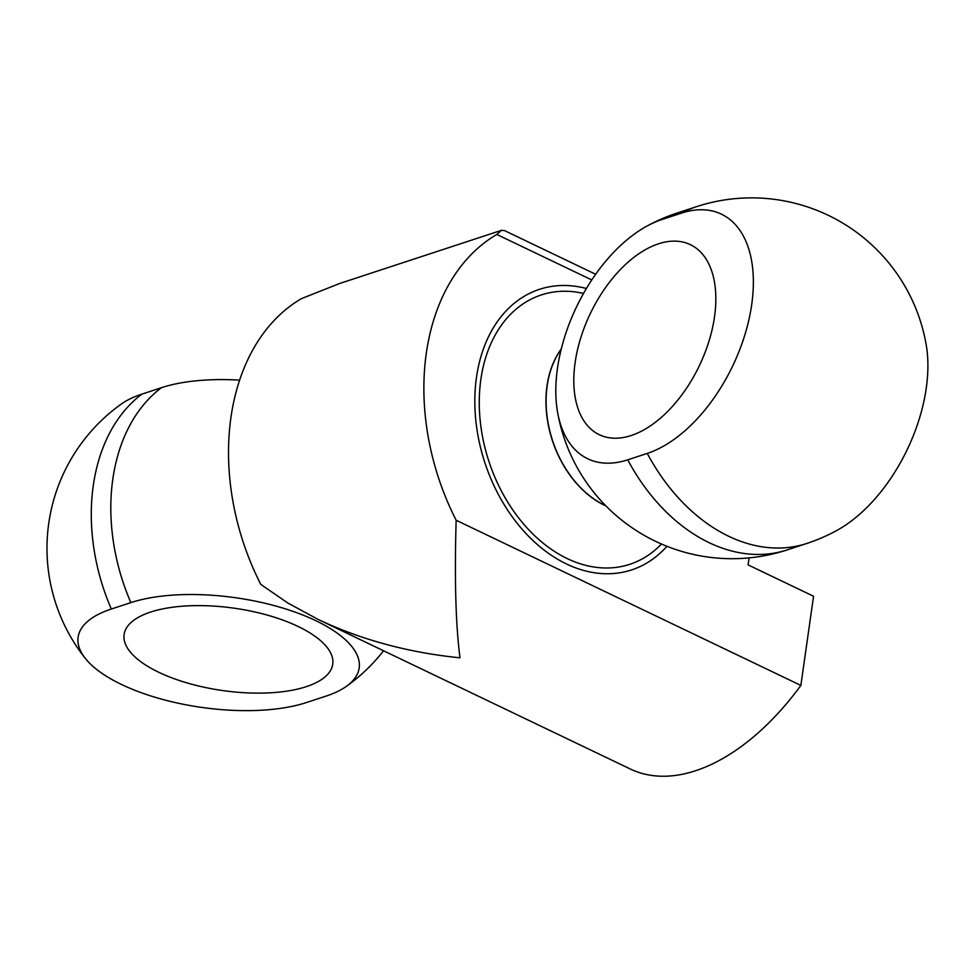 <?xml version="1.0" encoding="UTF-8"?>
<svg xmlns="http://www.w3.org/2000/svg" width="975" height="975" viewBox="0 0 975 975"><rect width="100%" height="100%" fill="white"/><g stroke="black" fill="none" stroke-linecap="round" stroke-linejoin="round"><path stroke-width="1.46" d="M800.865 685.413A215.597 123.654 115.6 0 1 630.362 769.031L318.021 619.369C361.079 639.795 408.403 652.616 459.993 657.82C455.715 624.731 454.435 578.87 456.154 520.248L800.865 685.413L813.552 596.249L748.105 564.891L749.092 557.871M591.776 279.947L496.823 234.463L501.455 230.332L339.788 283.433L301.482 298.618A215.597 154.757 -108.2 0 0 260.8 584.415L287.82 603.001L318.021 619.369M501.455 230.332L504.331 230.514L595.664 274.267M496.823 234.463A215.597 154.757 71.8 0 0 456.154 520.248M714.517 316.79A105.373 60.438 115.6 0 1 604.622 436.739A105.373 60.438 115.6 0 1 579.333 342.664A105.373 60.438 115.6 0 1 658.454 243.823A105.373 60.438 115.6 0 1 695.285 247.54A105.373 60.438 115.6 0 1 714.517 316.79M681.452 213.123A132.076 75.757 115.6 0 1 751.713 304.566A132.076 75.757 115.6 0 1 647.254 453.412L627.717 459.822A132.076 75.757 115.6 0 1 557.542 412.035A132.076 75.757 115.6 0 1 646.523 226.322A132.076 75.757 115.6 0 1 661.915 219.533L681.452 213.123A177.194 127.201 -108.2 0 1 696.321 206.724L676.784 213.147A177.194 177.194 0 0 0 646.523 226.322M647.254 453.412A177.194 127.201 -108.2 0 0 806.922 543.428A177.194 177.194 0 0 0 837.184 530.254A132.076 75.757 -64.4 0 0 926.25 388.196A132.076 75.757 -64.4 0 0 926.165 344.541A177.194 177.194 0 0 0 696.321 206.724M586.402 288.502A147.664 105.995 71.8 0 0 539.492 289.331A147.664 105.995 71.8 0 0 475.727 419.567A147.664 105.995 71.8 0 0 566.451 563.952A147.664 105.995 71.8 0 0 631.654 569.912A147.664 105.995 71.8 0 0 666.937 546.28M158.73 672.263A105.373 41.584 8.1 0 1 124.617 632.166A105.373 41.584 8.1 0 1 234.28 608.205A105.373 41.584 8.1 0 1 332.902 661.818A105.373 41.584 8.1 0 1 306.26 686.668A105.373 41.584 8.1 0 1 158.73 672.263M306.455 702.536A132.076 52.126 8.1 0 1 85.337 658.43A132.076 52.126 8.1 0 1 111.321 609.034L130.857 602.623A132.076 52.126 8.1 0 1 301.324 614.433A132.076 52.126 8.1 0 1 346.332 686.376A132.076 52.126 8.1 0 1 325.991 696.126L306.455 702.536M239.643 380.14A132.076 52.126 -171.9 0 0 161.436 387.697L141.911 394.119A132.076 52.126 -171.9 0 0 121.57 403.857A177.194 177.194 0 0 0 85.337 658.43M661.915 219.533A177.194 127.201 -108.2 0 1 676.784 213.147M557.542 412.035A177.194 177.194 0 0 0 787.386 549.851A177.194 127.201 -108.2 0 1 627.717 459.822M561.198 349.245A94.502 67.836 71.8 0 0 604.744 505.269A94.502 67.836 71.8 0 0 605.743 505.745M605.95 505.952A94.502 67.836 -108.2 0 1 604.597 505.318A94.502 67.836 -108.2 0 1 561.259 349.001M583.525 293.438A141.765 101.753 71.8 0 0 479.578 392.084A141.765 101.753 71.8 0 0 567.218 558.577A141.765 101.753 71.8 0 0 661.477 544.013M161.436 387.697A177.194 127.201 71.8 0 0 130.857 602.623M141.911 394.119A177.194 127.201 71.8 0 0 111.321 609.034M806.922 543.428L787.386 549.851M346.332 686.376A177.194 177.194 0 0 0 383.541 650.764"/></g></svg>
